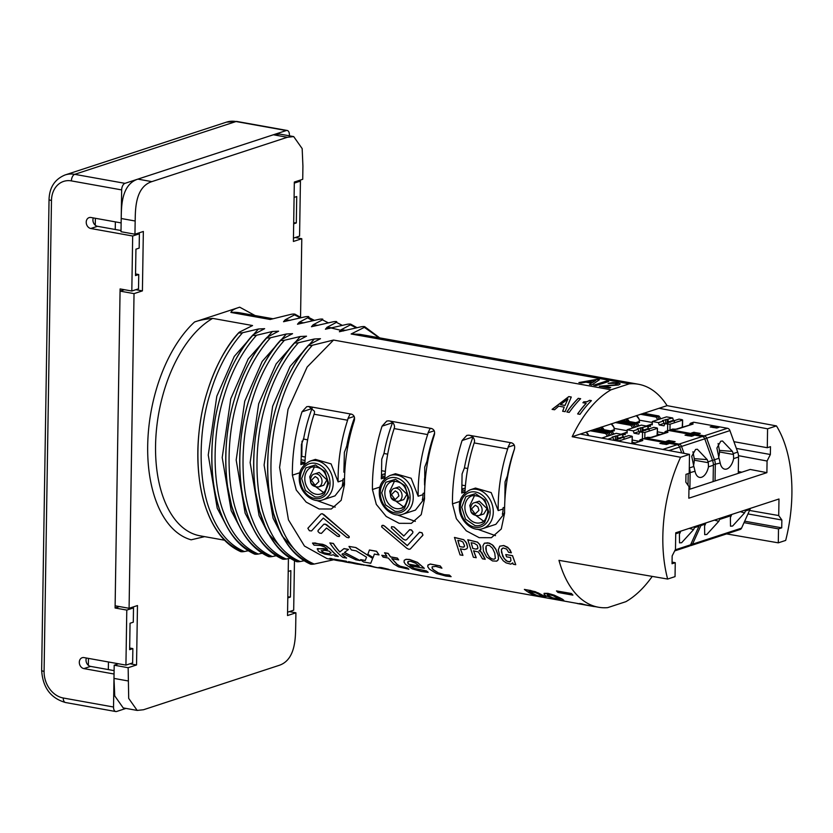 <?xml version="1.0" encoding="UTF-8"?>
<svg xmlns="http://www.w3.org/2000/svg" width="833" height="833" viewBox="0 0 833 833"><rect width="100%" height="100%" fill="white"/><g stroke="black" fill="none" stroke-linecap="round" stroke-linejoin="round"><path stroke-width="1.25" d="M135.54 273.953L138.747 274.526L135.519 275.577L135.935 249.171L139.163 248.119L139.382 233.813L132.676 236.01L90.787 228.502L97.503 226.305A5.664 4.529 71.9 0 1 93.317 217.923M125.981 708.414L116.672 711.465A5.664 3.113 -79.8 0 1 115.756 711.538A5.664 3.113 -79.8 0 1 113.527 707.019L114.048 674.012L83.873 668.597A5.664 4.529 -108.1 0 1 79.385 663.391A5.664 4.529 -108.1 0 1 82.196 657.716A5.664 4.529 -108.1 0 1 84.05 657.601L125.929 665.109L126.793 610.089L115.089 607.996L120.098 288.926L131.812 291.019L132.676 236.01M131.812 291.019L138.517 288.822L138.747 274.526M131.437 607.528L133.509 607.892L133.28 622.199L130.052 623.251L129.646 649.657L132.863 648.605L132.645 662.912L125.929 665.109M129.667 648.032L132.863 648.605M83.873 668.597L90.589 666.4A5.664 4.529 71.9 0 1 86.403 658.018M90.589 666.4L114.1 670.617M97.503 226.305L121.014 230.522M137.31 233.438L139.382 233.813M121.66 189.903A5.664 3.113 -79.8 0 1 124.971 183.343L286.271 130.552A5.664 3.113 -79.8 0 1 287.187 130.479L236.926 121.462A5.664 3.113 -79.8 0 0 236.01 121.535L74.71 174.336A29.447 23.574 71.9 0 0 65.099 174.951C54.863 179.168 49.522 187.3 49.043 199.347A5.664 1.343 0.9 0 0 51.479 200.493A23.782 19.044 71.9 0 1 71.399 180.896L121.66 189.903L121.139 222.911L90.964 217.496A5.664 4.529 -108.1 0 0 89.11 217.621A5.664 4.529 -108.1 0 0 86.299 223.296A5.664 4.529 -108.1 0 0 90.787 228.502M115.089 607.996L119.442 606.57M126.793 610.089L133.509 607.892M287.187 130.479A5.664 3.113 -79.8 0 1 289.415 134.998L289.395 135.821M298.36 180.73L300.432 181.105L299.568 236.114L293.445 238.113M294.466 560.682L293.685 610.193L287.572 612.203M294.309 183.104L300.432 181.105M293.695 222.734L296.309 222.952L296.725 196.546L294.091 197.411M296.309 222.952L293.674 223.817M287.812 596.813L290.425 597.032L290.842 570.626L288.208 571.49M290.425 597.032L287.801 597.896M638.442 384.252L359.991 334.345L351.141 333.991L629.279 383.836A113.267 62.35 -79.8 0 1 638.442 384.252A113.267 62.35 -79.8 0 1 667.087 405.65L776.45 425.913L767.578 428.818L767.287 447.727L770.483 446.675L770.369 454.506L767.068 461.024L766.891 472.655L688.808 498.207L688.995 486.639L685.84 482.172L685.965 474.341L689.203 473.279L689.505 454.37L680.592 457.286A113.267 62.35 100.2 0 0 667.65 579.05L675.042 576.623L675.261 562.692L672.044 563.743L672.158 555.903L675.48 549.353L675.74 532.797L778.98 498.998L778.72 515.554L781.854 520L781.729 527.841L778.511 528.893L778.293 542.835L726.605 533.911M675.261 562.692L672.064 562.119M316.582 500.456L335.178 507.13M397.081 514.856L415.344 521.396M477.58 529.236L495.52 535.661M504.59 511.504L504.257 513.617L495.885 524.311L482.869 528.57A20.388 16.316 71.9 0 0 493.282 512.191A20.388 16.316 71.9 0 0 470.187 489.814L475.497 488.076L491.189 492.584L498.196 510.587A108.175 59.549 -79.8 0 1 507.682 448.925A5.664 3.113 100.2 0 0 508.088 447.144L510.108 442.885L511.66 442.864C514.409 443.979 515.263 446.301 514.221 449.851A113.267 62.35 100.2 0 0 504.6 513.201L501.279 528.997L491.397 537.702L479.183 537.67L466.272 530.819L456.369 518.751L452.475 503.861A113.267 62.35 -79.8 0 1 462.096 440.511L466.824 435.378L468.844 435.19L511.66 442.864M504.871 500.612L505.048 481.88L507.38 475.893A96.774 53.27 -79.8 0 1 514.45 449.008M464.647 493.198L464.668 492.084L461.794 491.574M503.09 508.068L503.08 508.994A20.388 16.316 71.9 0 1 502.372 514.232L504.257 513.617M464.668 492.084L461.732 493.042A97.138 53.479 100.2 0 1 461.805 491.116L462.076 473.977L464.397 468.011A97.138 53.479 100.2 0 1 472.957 437.148M424.538 497.155L423.82 499.394L415.438 510.098L402.828 514.221A20.388 16.316 71.9 0 0 413.241 497.853A20.388 16.316 71.9 0 0 390.146 475.466L395.456 473.727L411.148 478.246L418.156 496.239A108.175 59.549 -79.8 0 1 427.641 434.576A5.664 3.113 100.2 0 0 428.047 432.796L430.067 428.537L431.609 428.516C434.357 429.63 435.211 431.963 434.17 435.503A113.267 62.35 100.2 0 0 424.549 498.863L421.227 514.648L411.346 523.353L399.132 523.322L386.231 516.47L376.318 504.402L372.434 489.512A113.267 62.35 -79.8 0 1 382.055 426.163L386.772 421.029L388.792 420.842L431.609 428.516M424.58 492.917L423.049 493.417L423.029 494.646A20.388 16.316 71.9 0 1 422.321 499.883L423.82 499.394M384.305 479.152L384.325 477.83L381.358 477.309M424.82 486.264L424.715 467.115L427.017 461.159A97.461 53.645 -79.8 0 1 434.597 432.993M344.779 471.915L343.894 472.207L344.383 452.35L346.663 446.426A98.138 54.02 -79.8 0 1 354.483 417.687M344.841 470.822L343.946 470.666M322.777 499.873C312.26 504.059 298.578 491.595 299.276 477.798C299.047 470.437 302.66 464.876 310.095 461.118A20.388 16.316 71.9 0 1 333.19 483.504A20.388 16.316 71.9 0 1 322.777 499.873L334.991 495.874L343.383 485.181L342.269 485.545A20.388 16.316 71.9 0 0 342.988 480.297L342.998 479.371M303.941 465.137L303.972 463.585L300.921 463.044M303.972 463.585L300.869 464.606A98.502 54.218 -79.8 0 1 301.202 457.983L301.421 444.458L303.681 438.533A98.502 54.218 100.2 0 1 311.99 408.545L312.24 407.962M344.498 482.807L343.623 483.098L343.383 485.181M392.603 422.539L392.52 422.737A97.815 53.843 100.2 0 0 384.034 453.277L381.743 459.212L381.514 474.185A97.815 53.843 100.2 0 0 381.306 478.819L384.325 477.83M776.45 425.913A113.267 62.35 -79.8 0 1 785.686 540.419L778.293 542.835M652.239 576.394A113.267 62.35 -79.8 0 1 625.854 601.686L607.653 607.642A113.267 62.35 100.2 0 1 598.479 607.236L593.908 606.414A113.267 62.35 -79.8 0 1 592.888 606.216L586.182 605.008A113.267 62.35 -79.8 0 1 581.83 603.8L579.57 603.509L581.83 603.8M629.279 383.836L611.068 389.792L333.533 340.051L312.385 345.258C309.428 345.705 308.356 345.508 309.158 344.675L320.486 338.687L314.291 339L298.422 342.748C295.465 343.196 294.393 343.009 295.194 342.176L306.523 336.188L300.328 336.501L284.459 340.249C281.502 340.697 280.429 340.51 281.231 339.666L292.56 333.679L286.375 334.002L270.496 337.75C267.539 338.198 266.466 338 267.278 337.167L278.607 331.18L272.412 331.492L256.533 335.241C253.576 335.689 252.503 335.501 253.315 334.668L264.644 328.681L258.449 328.993L242.58 332.742C239.612 333.19 238.54 333.002 239.352 332.169L252.555 325.536L212.696 318.393C205.262 319.091 199.222 320.288 194.568 321.975L239.717 307.19C234.437 308.762 231.501 310.501 230.897 312.437L270.163 319.476L291.311 314.27C294.268 313.822 295.351 314.02 294.538 314.853L285.219 319.768L283.522 321.725L305.274 316.779C308.231 316.332 309.303 316.519 308.502 317.352L299.182 322.277L297.485 324.235L319.237 319.278C322.194 318.831 323.266 319.018 322.465 319.851L313.146 324.776L311.448 326.734L333.2 321.777C336.157 321.33 337.23 321.528 336.428 322.361L327.109 327.275L325.411 329.233L347.163 324.287C350.12 323.839 351.193 324.027 350.381 324.86L341.072 329.785L339.375 331.742L361.126 326.786C364.083 326.338 365.156 326.526 364.344 327.359L351.141 333.991M379.671 337.865L364.615 326.619L364.344 327.359L379.182 337.781M310.626 564.191C297.433 558.349 286.989 546.812 279.284 529.601L273.526 513.388L269.58 494.656C266.716 474.935 266.997 454.381 270.402 432.973C274.755 402.86 289.759 364.927 308.793 344.956L309.158 344.675C294.944 360.543 284.126 380.827 276.712 405.525C264.571 443.5 264.748 494.125 277.118 524.124C284.709 544.001 295.996 557.11 310.969 563.462C310.063 564.274 311.146 564.472 314.197 564.045L333.669 559.766M296.663 561.692C283.47 555.85 273.026 544.313 265.321 527.091L259.563 510.889L255.616 492.157C252.753 472.436 253.034 451.871 256.439 430.474C260.791 400.361 275.796 362.428 294.83 342.457L295.194 342.176C280.981 358.044 270.163 378.328 262.749 403.026C250.608 441.001 250.785 491.626 263.155 521.625C270.746 541.502 282.033 554.611 297.017 560.963C296.111 561.775 297.183 561.973 300.234 561.536L304.128 560.765M282.699 559.193C269.507 553.341 259.063 541.814 251.358 524.592C246.891 514.555 243.663 502.903 241.653 489.648C238.79 469.937 239.071 449.372 242.476 427.964C246.828 397.862 261.833 359.918 280.867 339.958L281.231 339.666C267.018 355.535 256.2 375.818 248.786 400.517C236.645 438.502 236.822 489.117 249.192 519.115C256.783 538.993 268.07 552.112 283.053 558.454C282.148 559.276 283.22 559.464 286.271 559.037L290.165 558.266M268.736 556.683C255.544 550.842 245.1 539.305 237.395 522.093L231.636 505.881L227.69 487.149C224.837 467.428 225.108 446.873 228.523 425.465C232.865 395.352 247.88 357.419 266.904 337.448L267.278 337.167C253.055 353.036 242.236 373.319 234.823 398.018C222.682 435.992 222.859 486.618 235.229 516.616C242.819 536.494 254.107 549.603 269.09 555.955C268.184 556.767 269.257 556.965 272.318 556.538L276.202 555.757M254.773 554.184C241.58 548.343 231.137 536.806 223.442 519.584C218.975 509.546 215.737 497.895 213.727 484.65C210.874 464.929 211.145 444.364 214.56 422.966C218.912 392.853 233.917 354.92 252.94 334.949L253.315 334.668C239.092 350.537 228.284 370.82 220.86 395.519C208.719 433.493 208.896 484.119 221.266 514.117C228.856 533.995 240.143 547.104 255.127 553.456C254.221 554.268 255.294 554.466 258.355 554.028L262.239 553.258M240.81 551.685C227.628 545.834 217.174 534.307 209.479 517.085C205.012 507.047 201.773 495.396 199.774 482.14C196.911 462.43 197.182 441.865 200.597 420.457C204.949 390.354 219.954 352.411 238.988 332.45L239.352 332.169C225.139 348.027 214.32 368.311 206.896 393.009C194.766 430.994 194.932 481.609 207.302 511.608C214.904 531.485 226.191 544.605 241.164 550.946C240.258 551.769 241.331 551.956 244.392 551.529L248.286 550.759M301.161 317.675L294.809 314.114L294.538 314.853L300.401 317.842M308.772 316.613L308.502 317.352L314.364 320.341M322.735 319.112L322.465 319.851L328.327 322.85M336.699 321.621L336.428 322.361L342.29 325.349M357.003 327.681L350.651 324.12L350.381 324.86L356.253 327.848M591.451 383.159L589.462 384.471L591.899 384.908L599.375 379.786L596.917 379.348L578.904 382.576L581.33 383.013L585.943 382.17L591.451 383.159L589.587 384.492M593.658 385.221L595.991 385.637L608.746 381.472L606.403 381.045L593.658 385.221M617.368 383.878L614.712 384.95L599.385 386.252L609.287 388.022L610.704 387.564L603.279 386.231L618.607 385.002L620.179 383.857L617.576 382.857L612.859 382.545L608.121 383.419L616.097 383.315L617.357 383.992L614.712 385.054L599.375 386.356M620.189 384.023L617.576 382.972L612.859 382.659L608.34 383.451M194.568 321.975A118.932 65.474 -79.8 0 0 147.691 445.676A118.932 65.474 -79.8 0 0 191.153 539.815L204.626 536.639M667.65 579.05L558.974 560.349A113.267 62.35 100.2 0 0 598.479 607.236M667.087 405.65L659.09 408.274L767.578 428.818M611.068 389.792A113.267 62.35 100.2 0 0 572.188 436.711L659.09 408.274M345.987 330.337L341.072 329.785M343.602 330.951L331.284 328.025M332.034 327.838L327.109 327.275M329.639 328.441L326.932 327.359M318.071 325.328L313.146 324.776M304.107 322.829L299.182 322.277M290.155 320.33L285.219 319.768M239.717 307.19L255.065 315.54M300.546 317.269L301.785 238.717L293.393 241.466L294.33 182.052L302.723 179.303L302.92 166.1L302.171 148.607L293.695 136.591L287.333 137.278L151.835 181.625C134.904 187.165 135.435 210.218 135.165 221.005L134.956 234.208L143.349 231.47L142.412 290.884L134.03 293.622L129.084 608.298L137.476 605.549L136.539 664.963L128.147 667.712L128.698 698.408L137.174 710.424L143.536 709.737L279.034 665.39C295.965 659.851 295.434 636.797 295.705 626L295.913 612.796L287.52 615.545L288.416 558.61M227.336 527.424L217.215 508.161L208.25 455.026L216.809 396.237L234.25 356.42L258.449 328.993M241.299 529.923L231.168 510.671L222.213 457.536L230.772 398.747L248.213 358.929L272.412 331.492M255.262 532.433L245.131 513.17L236.176 460.035L244.735 401.246L262.176 361.428L286.375 334.002M280.305 546.698L268.174 533.422L259.094 515.669L250.139 462.534L258.688 403.745L276.129 363.927L300.328 336.501M294.268 549.207L282.127 535.921L273.057 518.178L264.103 465.043L272.651 406.254L290.092 366.437L314.291 339M334.189 559.859L327.005 558.579L304.462 546.052L288.447 519.834L279.596 467.375L288.031 409.336L307.138 367.041L333.533 340.051M680.592 457.286L572.188 436.711M562.66 411.242L565.097 411.679L571.282 397.018L568.814 396.581L552.102 409.347L554.539 409.784L558.704 406.15L564.212 407.139L562.66 411.242M578.31 398.278A113.267 62.35 -79.8 0 0 566.867 411.991L569.199 412.418A113.267 62.35 -79.8 0 1 580.643 398.705L578.331 398.372A113.153 62.288 -79.8 0 0 566.94 412.012M577.633 413.928L579.966 414.345A113.267 62.35 -79.8 0 1 591.42 400.631L589.629 400.309L587.119 401.683L583.756 401.829A113.267 62.35 -79.8 0 0 582.923 402.724L586.13 403.297A113.267 62.35 -79.8 0 0 577.633 413.928M386.824 556.173L381.837 555.278L383.128 557.121L388.24 558.037L393.665 563.962L398.591 566.898L408.878 569.199A113.267 62.35 -79.8 0 1 407.181 567.877L400.132 566.201L397.112 564.347L391.854 558.579M400.132 566.201L397.07 564.451L391.802 558.672L398.663 559.901L397.372 558.068L390.521 556.84L388.157 553.393L384.586 552.748L386.908 556.288L381.795 555.372M344.487 552.394L360.158 560.588L344.446 552.487L348.548 549.405L344.019 548.593L339.843 551.915A113.267 62.35 -79.8 0 1 333.398 543.449L329.847 542.908A113.382 62.413 -79.8 0 0 343.081 557.527L346.611 558.048A113.267 62.35 -79.8 0 1 342.051 554.184M355.878 547.552L348.985 546.417L355.878 547.552L372.653 558.402L355.826 547.645M372.018 560.047L372.695 558.308M365.281 560.442L360.606 559.609L365.239 560.547L365.864 558.933M378.984 554.924L379.025 554.83A113.267 62.35 -79.8 0 1 376.578 551.259L369.435 549.978L367.832 554.309L373.142 557.527L374.35 554.101L378.984 554.924A113.382 62.413 -79.8 0 1 376.526 551.352L369.394 550.072M373.142 557.527L374.402 554.007M449.331 575.051L444.468 574.77L438.262 572.969L433.264 569.741L432.035 568.012L432.192 566.825L435.794 566.388L441.917 568.2L440.209 565.919L430.172 564.108L428.058 564.951L427.735 566.69L429.401 569.106L436.492 573.489L445.707 576.03L451.122 576.665L449.331 575.051L444.499 574.666L438.304 572.865L433.306 569.637L432.077 567.908L432.244 566.732M440.209 565.919L430.224 564.014L427.798 565.315M424.341 568.325L417.427 562.337L409.565 559.443L406.015 559.307L404.213 560.297L404.057 562.181L405.577 564.462L412.262 568.887L421.54 571.521L428.1 572.386A113.382 62.413 -79.8 0 1 426.434 571.032L414.313 568.554L409.898 565.732L424.341 568.325L417.375 562.431L409.513 559.537L405.973 559.401L404.213 560.297M428.1 572.386L428.141 572.281A113.267 62.35 -79.8 0 1 426.475 570.928L414.355 568.45L409.94 565.638M312.49 543.095A113.382 62.413 -79.8 0 0 314.083 545.157L320.257 545.448L324.381 546.781L326.817 548.541A113.382 62.413 -79.8 0 0 327.598 549.426L317.602 548.614L318.154 550.977L319.83 552.164L324.849 554.143L331.336 555.215L333.377 554.736L335.033 555.996L338.271 556.465A113.267 62.35 -79.8 0 1 330.503 549.155L325.807 545.573L322.673 544.293L312.49 543.095L315.363 542.981M327.494 549.301L323.381 548.562L317.144 548.989M382.764 568.575L384.18 568.804M582.038 604.269L382.732 568.647C379.796 567.919 379.733 567.721 382.555 568.054L388.928 569.376L381.66 567.617C377.963 567.179 377.88 567.408 381.42 568.304M382.753 568.543C379.817 567.804 379.765 567.606 382.586 567.95M380.056 568.085L377.037 567.544A113.267 62.35 -79.8 0 1 370.144 565.555L366.52 565.284L369.435 565.763M372.82 566.784L348.527 561.629L362.896 564.847L356.014 563.868A113.382 62.413 -79.8 0 0 357.18 564.097L355.618 563.816A113.382 62.413 -79.8 0 1 348.506 561.744M350.589 562.806A113.382 62.413 -79.8 0 1 347.83 562.421A113.382 62.413 -79.8 0 1 341.561 560.682L346.83 561.504A113.267 62.35 -79.8 0 1 345.987 561.171L333.908 559.12L345.987 561.171M352.89 563.212L347.85 562.317A113.267 62.35 -79.8 0 1 342.176 560.786M343.54 561.536L338.49 560.64A113.267 62.35 -79.8 0 1 331.388 558.558L329.795 558.391A113.382 62.413 -79.8 0 0 336.907 560.463L338.479 560.744A113.382 62.413 -79.8 0 1 331.367 558.662L329.795 558.391M515.742 564.691L512.534 555.642L505.777 554.549L506.526 556.829L510.546 557.537L510.962 560.619L509.546 561.952L506.141 560.796L502.674 556.277L501.341 549.676L503.09 547.937L506.641 549.072L508.567 552.321L511.368 552.82L508.494 548.104L503.673 545.563L499.738 546.188L498.28 549.905L499.748 555.767L503.163 560.724L506.079 562.879L510.785 564.139L512.659 562.941L513.315 564.264L515.742 564.691L512.472 555.715L505.777 554.549M512.264 563.639L512.712 562.869M511.368 552.82L510.056 549.853L507.651 547.239L503.736 545.511L499.738 546.188M510.306 561.661L507.359 561.369L504.132 558.547L501.508 552.373L501.404 549.613L502.143 548.478M497.749 560.442L498.53 559.037L498.207 555.288L495.885 549.28L493.136 545.48L489.419 543.137L484.41 543.178L482.921 545.823L483.442 551.123L486.67 557.048L492.542 560.942L496.801 561.15L498.478 559.12L498.144 555.361L495.822 549.343L492.022 544.584L487.867 542.804L484.348 543.241M476.174 557.746L473.55 550.821L478.434 552.029L482.494 558.86L485.233 559.245L481.776 552.529L479.1 550.603L480.818 549.613L480.818 546.896L479.839 544.574L477.465 542.096L467.802 539.753L473.373 557.256L476.226 557.673L473.613 550.748M480.703 551.394L479.152 550.53M462.867 555.413L460.368 548.864L464.512 549.593L466.969 548.718L467.594 547.177L466.73 543.428L463.783 539.711L454.485 537.431L460.066 554.924L462.919 555.33L460.43 548.801M391.687 526.633L391.323 527.935A113.382 62.413 -79.8 0 0 391.354 528.049L403.266 539.159L405.202 540.096L406.556 539.753L412.689 532.995L412.908 531.839A113.267 62.35 -79.8 0 1 412.876 531.725L411.471 529.923L409.69 529.663L403.797 536.046L393.874 526.956L391.562 526.758M405.994 533.63L403.859 535.973L394.04 526.987L391.625 526.695M411.252 534.578L412.627 533.058M422.883 535.192L422.06 532.787L419.561 532.193L407.264 545.657L384.159 525.852L382.232 525.394L381.618 526.82A113.382 62.413 -79.8 0 0 381.649 526.935L406.983 548.437L408.961 549.311L410.273 549.03L422.862 535.171M421.79 536.462L422.675 535.484M416.521 535.515L407.327 545.573L384.44 525.967L383.034 525.269L381.847 525.654M326.755 524.686L323.902 524.176L318.112 530.434L317.987 531.485A113.382 62.413 -79.8 0 0 318.029 531.589L319.539 533.047L321.434 533.38L326.515 528.007L337.313 536.233L339.208 536.567L339.583 535.359A113.267 62.35 -79.8 0 1 339.531 535.265L325.193 524.061L323.756 524.321L318.008 530.569M317.467 517.751L307.856 528.299L309.407 530.725L311.511 530.944L323.308 518.064L346.684 537.306L348.746 537.816L349.204 536.567A113.267 62.35 -79.8 0 1 349.162 536.473L322.215 513.68L320.799 514.086L307.898 528.237M572.865 595.147L572.906 595.043A113.267 62.35 -79.8 0 1 571.417 593.492L556.486 590.92A113.382 62.413 -79.8 0 0 557.975 592.471L572.865 595.147A113.382 62.413 -79.8 0 1 571.376 593.596L556.486 590.92M563.795 600.301L562.431 599.208A113.267 62.35 -79.8 0 1 560.39 598.084L554.174 595.147L547.947 593.346L544.116 593.346L544.136 594.523L546.125 595.991L558.464 599.812L563.733 600.541L562.41 599.312A113.382 62.413 -79.8 0 1 560.359 598.188L551.04 594.189L544.084 593.45M545.854 597.011L535.286 591.68L524.363 589.41A113.382 62.413 -79.8 0 0 535.681 595.678L545.854 597.011L538.201 592.909L529.986 590.305M592.888 606.216L592.867 606.33A113.382 62.413 -79.8 0 0 593.887 606.528A113.382 62.413 -79.8 0 0 594.345 606.601L594.366 606.497A113.267 62.35 -79.8 0 1 593.908 606.414M344.508 484.514L341.176 500.3L331.305 509.005L319.091 508.973L306.18 502.122L296.277 490.054L292.383 475.174A113.267 62.35 -79.8 0 1 302.004 411.814L306.721 406.681L308.751 406.494L351.568 414.168C354.317 415.282 355.17 417.614 354.129 421.165A113.267 62.35 100.2 0 0 344.508 484.514M301.088 459.754L305.055 460.451M383.596 474.185L385.127 474.446M464.345 488.305L465.199 488.45M465.053 490.491L461.826 489.929M384.981 476.497L381.42 475.872M304.92 462.502L300.973 461.815M778.72 515.554L749.533 510.452M744.025 522.655L778.511 528.893M766.891 472.655L750.2 469.458L688.953 489.502M767.287 447.727L733.935 441.688M741.839 472.196L738.309 471.53M738.486 455.672L767.068 461.024M129.084 608.298L115.121 605.789L120.067 291.123L134.03 293.622M135.841 289.697L142.412 290.884M120.067 291.123L124.419 289.697M108.332 669.586L108.457 661.975M136.539 664.963L129.969 663.786M115.246 229.492L115.37 221.87M135.165 221.005L121.202 218.506L121.004 231.709L134.956 234.208M121.202 218.506C121.472 207.719 120.941 184.666 137.872 179.116L273.37 134.769L279.732 134.092L293.695 136.591M295.205 237.54L301.785 238.717M289.332 611.62L295.913 612.796M137.174 710.424L123.211 707.915L114.746 695.909L113.986 678.406L127.949 680.915M113.986 678.406L114.194 665.203L128.147 667.712M114.194 665.203L118.546 663.776M468.844 435.19C472.301 435.732 474.216 437.721 474.581 441.136A5.664 3.113 -79.8 0 1 474.175 442.917A108.175 59.549 100.2 0 0 464.918 492.949M310.095 461.118L315.405 459.379L331.097 463.898L338.104 481.891A108.175 59.549 -79.8 0 1 347.59 420.228A5.664 3.113 100.2 0 0 347.996 418.458L350.016 414.188L351.568 414.168M308.751 406.494L314.478 411.242L314.489 412.45A5.664 3.113 -79.8 0 1 314.083 414.22A108.175 59.549 100.2 0 0 304.816 464.252M388.792 420.842C392.26 421.394 394.176 423.372 394.54 426.798A5.664 3.113 -79.8 0 1 394.134 428.568A108.175 59.549 100.2 0 0 384.867 478.6M689.505 454.37L580.216 434.087M781.854 520L747.961 513.93M744.681 521.198L781.729 527.841M736.362 448.414L770.369 454.506M95.368 218.288L95.264 225.222M88.454 658.382L88.35 665.317M475.487 493.657L484.962 500.05L488.742 512.035L484.608 522.603C481.703 525.238 478.496 526.227 474.987 525.571L465.522 519.188L461.742 507.193L465.876 496.624L475.487 493.657M315.395 464.97L324.87 471.353L328.639 483.338L324.516 493.917C321.611 496.551 318.404 497.54 314.895 496.874L305.43 490.491L301.65 478.506L305.784 467.927L315.395 464.97M395.446 479.319L404.911 485.701L408.691 497.686L404.557 508.255C401.652 510.9 398.445 511.879 394.946 511.223L385.471 504.84L381.701 492.844L385.825 482.276L395.446 479.319M474.654 495.323L469.812 505.496L471.051 511.368M471.416 512.191L483.609 521.187M314.562 466.626L309.72 476.809L310.959 482.671M311.323 483.494L323.516 492.49M394.603 480.974L389.761 491.147L391 497.02M391.375 497.842L403.568 506.839M487.034 508.588L483.838 513.951L478.642 515.648A6.799 5.435 71.9 0 0 482.12 510.192A6.799 5.435 71.9 0 0 480.558 505.235A6.799 5.435 71.9 0 0 474.414 502.736L479.256 501.154L487.034 508.588M326.932 479.891L323.745 485.254L318.55 486.961A6.799 5.435 71.9 0 0 322.017 481.495A6.799 5.435 71.9 0 0 320.455 476.538A6.799 5.435 71.9 0 0 314.322 474.039L319.164 472.457L326.932 479.891M406.983 494.24L403.786 499.602L398.601 501.299A6.799 5.435 71.9 0 0 402.068 495.843A6.799 5.435 71.9 0 0 400.506 490.887A6.799 5.435 71.9 0 0 394.373 488.388L399.215 486.805L406.983 494.24M478.965 510.285L475.174 514.013L471.52 508.942L475.31 505.214L477.923 506.974L478.965 510.285M318.872 481.589L315.072 485.327L311.427 480.256L315.218 476.518L317.831 478.277L318.872 481.589M398.913 495.937L395.123 499.665L391.468 494.604L395.259 490.866L397.872 492.626L398.913 495.937M343.331 485.17L342.28 485.514M423.768 499.394L422.331 499.862M504.204 513.607L502.372 514.211M586.182 605.008L586.161 605.122A113.382 62.413 -79.8 0 1 581.809 603.904M592.867 606.33L586.161 605.122M577.227 603.404L583.923 604.727A113.382 62.413 -79.8 0 1 579.57 603.509M578.685 603.8A113.382 62.413 -79.8 0 1 578.227 603.717A113.382 62.413 -79.8 0 1 577.207 603.519M529.944 590.41L524.363 589.41M537.212 595.647L541.971 596.334L540.294 594.949L535.806 592.773L528.976 591.097A113.382 62.413 -79.8 0 0 537.212 595.647L540.357 596.189M540.388 596.084L541.367 596.324M541.388 596.209L541.971 596.334M537.233 595.533A113.267 62.35 -79.8 0 1 529.215 591.138M551.123 597.417L560.286 599.635L553.185 595.71L548.364 594.46L547.312 594.949L553.206 598.209M553.237 598.104L554.33 598.573M554.361 598.458L555.746 598.948M555.767 598.844L557.048 599.25M557.079 599.146L558.245 599.479M558.277 599.375L559.412 599.677M559.432 599.562L560.015 599.698M547.354 594.845L548.104 595.741M548.135 595.637L549.353 596.574M549.384 596.459L551.154 597.303M349.287 537.275L349.152 536.65A113.382 62.413 -79.8 0 1 349.11 536.556L323.766 514.502L322.007 513.722L320.747 514.148M339.687 535.9L339.52 535.442A113.382 62.413 -79.8 0 1 339.479 535.338L326.692 524.759M422.956 535.015L421.79 532.662L419.363 532.381M412.793 532.849L412.845 531.902A113.382 62.413 -79.8 0 1 412.824 531.787L411.179 529.861L409.336 529.944M467.594 547.177L466.136 542.387L463.731 539.774L454.422 537.493M466.969 548.718L467.532 547.25M459.618 546.583L463.596 547.166L464.543 545.74L462.888 541.939L460.514 540.888L457.838 540.419L459.618 546.583L462.294 547.052M462.357 546.989L463.596 547.166M463.658 547.094L464.429 546.625M457.9 540.357L459.681 546.521M483.921 557.152L480.651 551.467M485.181 559.328L483.869 557.225M480.818 549.613L479.777 544.636L477.403 542.158L467.74 539.815M480.11 550.54L480.766 549.686M472.811 548.53L476.091 549.103L477.975 548.093L477.267 545.219L474.196 543.283L471.145 542.752L472.811 548.53L476.091 549.103M476.153 549.041L477.58 548.801M471.207 542.689L472.863 548.468M487.357 553.945L489.617 557.339L491.793 558.839L494.104 559.245L495.343 558.339L494.76 553.102L492.511 548.26L489.596 545.584L487.399 545.199L486.045 546.25L486.357 551.633L488.763 556.277M488.825 556.205L489.617 557.339M489.679 557.267L490.627 558.193M490.689 558.11L491.793 558.839M491.845 558.766L492.938 559.151M492.99 559.078L494.104 559.245M494.167 559.172L495.396 558.266M486.108 546.177L485.785 548.218M485.847 548.156L485.847 549.218M485.91 549.155L486.357 551.633M486.42 551.561L487.42 553.872M341.238 561.13A113.382 62.413 -79.8 0 1 338.479 560.744M346.799 561.619A113.382 62.413 -79.8 0 1 345.955 561.286M347.83 562.421L346.268 562.14A113.382 62.413 -79.8 0 1 339.999 560.401L334.751 559.453A113.382 62.413 -79.8 0 1 333.908 559.12M363.886 565.211L362.917 564.743M358.357 564.285A113.382 62.413 -79.8 0 1 357.18 564.097M361.366 564.576L350.912 562.358A113.382 62.413 -79.8 0 0 355.139 563.67L362.095 564.847M355.139 563.67L361.387 564.472M355.16 563.556A113.267 62.35 -79.8 0 1 351.536 562.462M366.499 565.399A113.382 62.413 -79.8 0 0 367.114 565.597L371.299 566.346A113.382 62.413 -79.8 0 0 375.548 567.388L377.016 567.658A113.382 62.413 -79.8 0 1 370.123 565.659L368.977 565.347M379.775 568.033A113.382 62.413 -79.8 0 1 377.016 567.658M388.896 569.491L381.629 567.731C377.932 567.283 377.859 567.523 381.399 568.418L384.159 568.918M395.217 570.709L387.553 569.47M393.926 570.563L382.732 568.647C379.796 567.919 379.733 567.721 382.555 568.054M381.66 567.617L381.629 567.731C377.932 567.283 377.859 567.523 381.399 568.418M386.106 569.21L385.106 568.991M338.229 556.569A113.382 62.413 -79.8 0 1 330.462 549.249L325.765 545.667L315.311 543.074M324.662 550.321L321.299 550.852L323.808 552.748L329.389 553.81L331.055 552.935A113.382 62.413 -79.8 0 1 329.202 551.134L324.662 550.321M321.309 550.603L322.673 552.185M322.715 552.081L323.808 552.748M323.85 552.654L325.245 553.258M325.286 553.154L329.42 553.706L331.097 552.841M415.688 563.223L410.731 561.38L408.826 561.296L407.66 562.806L408.441 564.201L419.259 566.138L415.688 563.223M407.795 561.796L408.441 564.201M407.837 561.702L407.701 562.712M408.482 564.097L419.155 566.013M432.077 567.908L432.192 566.825M441.917 568.2L440.157 566.013M451.122 576.665L449.289 575.155M365.239 560.547L366.551 557.173L356.17 550.842L351.443 549.988A113.382 62.413 -79.8 0 1 348.985 546.417M372.059 559.943L370.747 563.275L363.667 562.004A113.382 62.413 -79.8 0 1 360.574 559.714M371.976 560.14L372.653 558.402M346.57 558.152A113.382 62.413 -79.8 0 1 341.967 554.237L343.029 553.529L355.868 559.818L360.158 560.588M344.019 548.593L339.802 552.019A113.382 62.413 -79.8 0 1 333.346 543.533L329.847 542.908M348.496 549.499L343.967 548.687M407.181 567.877L400.09 566.305M398.663 559.901L397.331 558.162L390.479 556.933L388.105 553.487L384.544 552.841M408.847 569.303A113.382 62.413 -79.8 0 1 407.15 567.981M610.485 387.626L603.279 386.231M608.527 381.545L606.403 381.16L593.877 385.262M599.25 379.879L596.907 379.463L579.206 382.628M587.9 381.795L592.357 382.701L595.845 380.317L587.9 381.795L592.357 382.597L595.845 380.317M591.336 400.704L589.629 400.309M589.649 400.402L587.119 401.683M587.14 401.777L583.756 401.829M583.017 402.735A113.153 62.288 -79.8 0 1 583.777 401.923M577.717 413.939A113.153 62.288 -79.8 0 1 586.161 403.391L586.13 403.297M580.57 398.778L578.331 398.372M571.24 397.102L568.814 396.581M568.835 396.675L552.144 409.43M562.702 411.325L564.212 407.139M560.494 404.63L564.982 405.515L567.908 399.017L560.494 404.63L564.951 405.421L567.908 399.017M593.221 429.703L608.475 432.431L606.08 432.9L591.451 430.286M639.442 441.521L639.557 440.574A2.27 1.812 71.9 0 1 640.556 439.595L642.972 438.793A2.27 1.812 71.9 0 1 643.711 438.752L677.114 444.739A3.394 2.718 71.9 0 1 679.603 447.071L681.717 452.933M632.591 443.812L642.805 440.47L641.295 439.543L643.711 438.752M666.483 444.499L668.847 443.687L663.016 442.573L659.871 443.406L666.483 444.499M632.185 443.302L633.351 443.51M607.018 432.91L605.747 433.556L606.08 432.9M609.017 435.701L607.361 433.16L608.475 432.431M688.204 473.602L688.016 485.264M608.819 432.681L610.474 435.232M642.805 440.47L641.743 440.334L642.066 439.678M619.721 441.417L619.731 440.678L614.41 440.438M608.215 439.283L602.009 438.127M614.483 440.23L628.676 435.586L631.56 436.107L632.299 436.45L631.883 443.677M602.009 437.991L616.201 433.347L622.345 434.451L623.063 436.784L624.323 437.013M619.731 440.678L631.987 436.669M639.661 440.969L640.962 440.199L641.535 440.834M612.817 440.136L613.702 439.845L612.994 437.512L608.152 439.095M614.962 440.074L613.702 439.845M623.834 437.169L623.615 437.762M620.189 438.72L618.221 438.366L623.063 436.784L622.886 434.222L625.25 433.399M622.345 434.451L612.151 437.033L612.994 437.512M618.221 438.366L617.513 436.034M624.25 437.273L623.917 438.283M634.434 425.142L635.569 423.56L620.325 420.832M715.047 480.964L715.308 464.627A11.329 9.069 -108.1 0 0 714.475 459.733L706.707 438.2L704.78 438.887M689.766 425.049L689.891 424.101A2.27 1.812 71.9 0 1 690.88 423.122L693.295 422.321A2.27 1.812 71.9 0 1 694.035 422.279L727.438 428.266L704.208 435.867A3.394 2.718 71.9 0 1 706.707 438.2L729.927 430.599L737.705 452.132A11.329 9.069 71.9 0 1 738.538 457.015L738.277 473.363M703.573 437.117L704.208 435.867L670.815 429.88A2.27 1.812 -108.1 0 0 669.253 430.578M660.454 434.639L657.362 434.087M637.568 426.361L635.735 423.653M643.545 413.23L658.799 415.959L657.352 416.438L641.774 413.814M636.912 422.914L635.569 423.56M737.705 452.132L733.186 453.6A11.329 9.069 71.9 0 1 733.467 454.474L733.634 458.619A12.464 6.862 -79.8 0 1 724.783 469.166A12.464 6.862 -79.8 0 1 720.201 463.023L719.275 459.118A11.329 9.069 -108.1 0 0 718.994 458.254L716.901 448.06L720.774 441.198L722.513 441.001L732.384 451.382L719.441 450.403L718.108 443.51M733.186 453.6L732.384 451.382M674.324 429.672L693.129 423.997L691.619 423.07L694.035 422.279M716.817 428.027L719.171 427.214L713.34 426.1L710.195 426.933L716.817 428.027M693.65 432.306L691.296 433.118L697.117 434.232L700.272 433.399L693.65 432.306L693.629 433.608M682.508 426.829L683.674 427.037M639.421 420.176L652.322 422.487M637.516 423.185L639.4 422.414M657.404 431.806L664.359 433.056M622.147 420.238L636.818 422.862L639.223 425.819M635.912 423.81L637.026 423.091M657.352 416.438L656.071 417.083L656.404 416.427M659.34 419.228L657.695 416.687L658.799 415.959M727.438 428.266A3.394 2.718 71.9 0 1 729.927 430.599M659.142 416.208L660.798 418.76M693.129 423.997L692.067 423.862L692.4 423.206M669.971 429.963L670.055 424.205L664.807 423.758L664.026 425.83L659.195 424.955L658.476 422.623L652.333 421.519L652.281 424.82L650.427 424.486L650.396 426.475L648.053 425.986L650.417 425.163M664.807 423.758L679.01 419.114L681.894 419.634L682.623 419.978L682.206 427.527M652.333 421.519L666.535 416.875L672.679 417.979L673.387 420.311L674.647 420.54M670.055 424.205L682.321 420.196M689.995 424.497L691.286 423.726L691.869 424.361M628.186 421.321L625.625 419.093M719.441 450.403L719.42 451.955A12.464 6.862 -79.8 0 1 718.66 457.338M659.195 424.955L664.026 423.372L663.318 421.04L658.476 422.623M665.296 423.601L664.026 423.372M674.168 420.696L673.939 421.29M670.513 422.248L668.545 421.894L673.387 420.311M672.679 417.979L662.474 420.561L663.318 421.04M668.545 421.894L667.837 419.561M674.574 420.8L674.241 421.81M652.301 423.872L650.427 424.486M750.398 508.359A11.329 9.069 71.9 0 1 749.96 509.494L741.557 528.132L692.525 544.178A3.394 2.718 71.9 0 1 691.078 545.532A3.394 2.718 71.9 0 1 690.036 545.615M691.057 543.772L692.525 544.178L700.928 525.55A11.329 9.069 -108.1 0 0 701.365 524.405M691.078 545.532L740.11 529.486A3.394 2.718 -108.1 0 0 741.557 528.132M720.066 518.282L719.941 518.667A11.329 9.069 71.9 0 1 719.639 519.428L731.249 515.627A11.329 9.069 -108.1 0 0 731.561 514.867L731.686 514.482M745.879 509.838L745.754 510.212A11.329 9.069 71.9 0 1 745.441 510.973L749.96 509.494M705.884 522.926L705.749 523.311A11.329 9.069 71.9 0 1 705.436 524.072L704.572 525.987L704.697 534.64L706.79 534.494L718.764 521.343L719.639 519.428M731.249 515.627L730.385 517.543L730.51 526.196L732.603 526.039L744.577 512.899L745.441 510.973M301.234 456.328A5.664 1.343 -179.1 0 1 301.796 456.411L302.035 441.178M505.444 492.917L504.871 492.813M465.418 485.743L461.899 485.108M425.392 478.569L424.538 478.413M385.377 471.395L381.566 470.707M345.341 464.22L344.206 464.012M305.326 457.046L301.796 456.411M467.74 468.5L464.408 467.907M427.745 461.336L426.985 461.201M387.699 454.162L383.867 453.475M347.705 446.988L346.382 446.748M307.648 439.814L303.274 439.022M465.231 488.013L461.836 489.117M424.528 479.256L424.601 484.973M385.179 473.665L381.472 474.872M344.185 464.866L344.55 470.77M609.267 433.379L610.412 431.796L595.158 429.068M689.88 489.2L690.14 472.863A11.329 9.069 -108.1 0 0 689.308 467.969L689.287 467.896M684.039 453.36L681.54 446.436L679.624 447.123M664.599 433.285L664.724 432.337A2.27 1.812 71.9 0 1 665.713 431.359L668.139 430.557A2.27 1.812 71.9 0 1 668.878 430.515L702.271 436.502L679.051 444.104A3.394 2.718 71.9 0 1 681.54 446.436L704.77 438.835L712.538 460.368A11.329 9.069 71.9 0 1 713.371 465.251L713.11 481.599M678.416 445.353L679.051 444.104L645.648 438.116A2.27 1.812 -108.1 0 0 644.086 438.814M635.287 442.875L632.205 442.323M612.401 434.597L610.568 431.89M618.388 421.467L633.632 424.195L632.185 424.674L616.607 422.05M611.745 431.15L610.412 431.796M712.538 460.368L708.019 461.836A11.329 9.069 71.9 0 1 708.31 462.711L708.466 466.855A12.464 6.862 -79.8 0 1 699.616 477.403A12.464 6.862 -79.8 0 1 695.045 471.259L694.108 467.355A11.329 9.069 -108.1 0 0 693.827 466.49L691.734 456.297L695.607 449.435L697.356 449.237L707.217 459.618L694.274 458.639L692.941 451.746M708.019 461.836L707.217 459.618M649.157 437.908L667.972 432.233L666.452 431.307L668.878 430.515M691.65 436.263L694.014 435.451L688.183 434.337L685.038 435.17L691.65 436.263M668.493 440.542L666.129 441.355L671.96 442.469L675.105 441.636L668.493 440.542L668.472 441.844M657.352 435.065L658.518 435.274M614.254 428.412L627.155 430.723M612.349 431.421L614.233 430.651M632.237 440.043L639.203 441.292M596.98 428.474L611.651 431.098L614.067 434.055M610.756 432.046L611.859 431.327M632.185 424.674L630.904 425.319L631.237 424.663M634.184 427.464L632.528 424.924L633.632 424.195M702.271 436.502A3.394 2.718 71.9 0 1 704.77 438.835M633.986 424.445L635.631 426.996M667.972 432.233L666.9 432.098L667.233 431.442M644.804 438.2L644.898 432.442L639.65 431.994L638.869 434.066L634.028 433.191L633.319 430.859L627.176 429.755L627.124 433.056L625.26 432.723L625.229 434.711L623.136 434.337M639.65 431.994L653.843 427.35L656.727 427.87L657.456 428.214L657.039 435.763M627.176 429.755L641.368 425.111L647.512 426.215L648.22 428.547L649.48 428.776M644.898 432.442L657.154 428.433M664.828 432.733L666.129 431.963L666.702 432.598M603.019 429.557L600.468 427.329M694.274 458.639L694.253 460.191A12.464 6.862 -79.8 0 1 693.493 465.574M634.028 433.191L638.869 431.609L638.161 429.276L633.319 430.859M640.129 431.838L638.869 431.609M649.001 428.933L648.782 429.526M645.356 430.484L643.378 430.13L648.22 428.547M647.512 426.215L637.307 428.797L638.161 429.276M643.378 430.13L642.67 427.798M649.417 429.037L649.074 430.047M627.134 432.108L625.26 432.723M699.428 525.04A11.329 9.069 71.9 0 1 698.991 526.185L690.588 544.813L675.23 549.842M674.688 550.905L689.141 546.167A3.394 2.718 -108.1 0 0 690.588 544.813M675.719 533.797L680.28 532.308A11.329 9.069 -108.1 0 0 680.582 531.548L680.717 531.162M694.909 526.518L694.784 526.904A11.329 9.069 71.9 0 1 694.472 527.664L698.991 526.185M680.28 532.308L679.416 534.224L679.53 542.877L681.623 542.731L693.608 529.58L694.472 527.664M51.479 200.493L44.087 671.398A23.782 19.044 71.9 0 0 63.266 698.002L113.527 707.019M71.399 180.896A5.664 3.113 100.2 0 1 74.71 174.336L124.971 183.343M49.043 199.347L41.65 670.253A5.664 1.343 0.9 0 0 44.087 671.398M41.65 670.253C42.702 687.464 50.646 698.221 65.495 702.521A5.664 3.113 -79.8 0 1 63.266 698.002M65.099 174.951L226.399 122.159A29.447 23.574 -108.1 0 1 236.01 121.535L286.271 130.552M503.08 508.994L498.196 510.587M423.029 494.646L418.156 496.239M342.988 480.297L338.104 481.891M307.679 317.842L312.635 320.736M272.839 318.727L240.071 312.854A113.267 62.35 100.2 0 0 230.897 312.437M212.696 318.393A113.267 62.35 100.2 0 0 155.865 437.356A113.267 62.35 100.2 0 0 200.107 535.827L224.546 540.211M242.58 332.742C228.377 348.59 217.569 368.842 210.155 393.509C197.994 431.473 198.15 482.099 210.499 512.118C218.1 532.037 229.398 545.178 244.392 551.529M256.533 335.241C242.341 351.089 231.532 371.341 224.108 396.008C211.957 433.972 212.113 484.598 224.462 514.617C232.063 534.536 243.351 547.677 258.355 554.028M270.496 337.75C256.304 353.598 245.496 373.85 238.071 398.507C225.92 436.471 226.076 487.107 238.425 517.126C246.016 537.046 257.314 550.176 272.318 556.538M284.459 340.249C270.267 356.097 259.459 376.349 252.035 401.006C239.883 438.981 240.029 489.606 252.389 519.625C259.979 539.545 271.277 552.675 286.271 559.037M298.422 342.748C284.22 358.596 273.411 378.848 265.998 403.516C253.846 441.48 253.992 492.105 266.352 522.124C273.942 542.044 285.24 555.184 300.234 561.536M312.385 345.258C298.183 361.106 287.375 381.358 279.961 406.015C267.81 443.979 267.955 494.615 280.315 524.634C287.906 544.543 299.203 557.683 314.197 564.045M137.872 179.116L151.835 181.625M273.37 134.769L287.333 137.278M452.475 503.861L460.055 501.383M507.682 448.925L474.175 442.917M472.8 437.013L462.096 440.511M311.99 408.545L302.004 411.814M299.953 472.696L292.383 475.174M347.59 420.228L314.083 414.22M392.52 422.737L382.055 426.163M380.004 487.034L372.434 489.512M427.641 434.576L394.134 428.568M514.263 445.124L508.088 447.144M504.621 507.255L503.101 507.755M434.212 430.786L428.047 432.796M354.16 416.438L347.996 418.458M344.529 478.569L342.998 479.069M490.137 512.285A18.118 14.505 71.9 0 1 474.966 527.216A18.118 14.505 71.9 0 1 460.347 506.943A18.118 14.505 71.9 0 1 475.518 492.011A18.118 14.505 71.9 0 1 490.137 512.285M330.035 483.588A18.118 14.505 71.9 0 1 314.874 498.53A18.118 14.505 71.9 0 1 300.255 478.257A18.118 14.505 71.9 0 1 315.426 463.315A18.118 14.505 71.9 0 1 330.035 483.588M410.086 497.936A18.118 14.505 71.9 0 1 394.915 512.868A18.118 14.505 71.9 0 1 380.296 492.595A18.118 14.505 71.9 0 1 395.467 477.663A18.118 14.505 71.9 0 1 410.086 497.936M484.608 520.396A14.161 11.329 71.9 0 1 480.933 522.645A14.161 11.329 71.9 0 1 464.897 507.11A14.161 11.329 71.9 0 1 472.124 495.739C481.318 495.041 486.524 500.321 487.763 511.577C486.42 518.803 484.14 522.489 480.933 522.645M324.506 491.699A14.161 11.329 71.9 0 1 320.84 493.959A14.161 11.329 71.9 0 1 304.805 478.413A14.161 11.329 71.9 0 1 312.031 467.042C321.215 466.345 326.432 471.624 327.671 482.88C326.328 490.106 324.047 493.802 320.84 493.959M404.557 506.048A14.161 11.329 71.9 0 1 400.892 508.297A14.161 11.329 71.9 0 1 384.846 492.761A14.161 11.329 71.9 0 1 392.083 481.391C401.267 480.693 406.483 485.972 407.712 497.228C406.369 504.454 404.099 508.14 400.892 508.297M668.941 450.559L679.603 447.071M677.114 444.739L662.808 449.414M588.733 435.669A5.664 4.529 -108.1 0 0 585.891 432.098M590.035 430.744L605.747 433.556L607.465 436.211M662.225 442.594L662.214 443.895M663.016 442.573L662.995 444.041M639.057 441.646L640.556 439.595A2.27 1.812 71.9 0 1 641.295 439.543L640.962 440.199M639.473 440.782L639.14 441.615M616.899 439.439L616.951 435.93M615.316 439.959L615.379 435.982M720.201 463.023L713.371 464.679M718.994 458.254L712.559 460.41M673.408 429.12L670.815 429.88L670.357 430.776M622.095 420.249L636.724 422.872M670.076 429.932L672.491 429.141A2.27 1.812 -108.1 0 1 673.231 429.089L674.012 429.224M639.015 425.882L637.37 423.341M635.735 422.675L639.411 421.467A5.664 4.529 -108.1 0 0 636.225 415.625M626.676 418.749A5.664 4.529 71.9 0 1 629.175 421.498M640.369 414.272L656.071 417.083L657.789 419.738M733.634 458.619L738.538 457.015M712.559 426.121L712.538 427.423M713.34 426.1L713.319 427.568M694.441 432.285L694.42 433.754M689.38 425.174L690.88 423.122A2.27 1.812 71.9 0 1 691.619 423.07L691.286 423.726M648.303 426.1L648.261 428.558M667.597 430.744L667.691 424.278M648.157 426.059L648.116 428.214M647.262 426.173L647.387 426.079A5.664 4.529 -108.1 0 0 646.45 426.027M648.053 426.194L650.417 425.09M689.807 424.309L689.464 425.142M639.411 421.311L639.4 422.57M719.42 451.955L733.467 454.474M667.223 422.966L667.275 419.457M665.64 423.487L665.702 419.509M705.436 524.072L700.928 525.55L699.397 525.123M745.754 510.212L745.077 510.098M719.941 518.667L719.275 518.543M744.577 512.899L740.256 511.67M718.764 521.343L714.443 520.125M695.045 471.259L689.214 472.884M689.308 467.969L693.827 466.49M648.241 437.356L645.648 438.116L645.19 439.012M596.928 428.485L611.557 431.109M644.909 438.168L647.324 437.377A2.27 1.812 -108.1 0 1 648.064 437.325L648.845 437.46M613.859 434.118L612.203 431.577M610.579 430.911L614.254 429.703A5.664 4.529 -108.1 0 0 611.058 423.862M601.509 426.985A5.664 4.529 71.9 0 1 604.008 429.734M615.202 422.508L630.904 425.319L632.632 427.975M708.466 466.855L713.371 465.251M687.392 434.357L687.371 435.659M688.183 434.337L688.162 435.805M669.274 440.522L669.253 441.99M664.224 433.41L665.713 431.359A2.27 1.812 71.9 0 1 666.452 431.307L666.129 431.963M642.43 438.981L642.535 432.514M622.99 434.295L622.959 436.45M622.095 434.409L622.23 434.316A5.664 4.529 -108.1 0 0 621.293 434.264M622.886 434.43L625.25 433.327M664.64 432.546L664.297 433.379M614.108 429.516L614.233 430.807M694.253 460.191L708.31 462.711M642.056 431.202L642.118 427.693M640.473 431.723L640.535 427.745M694.784 526.904L694.108 526.779M693.608 529.58L689.287 528.361M115.756 711.538L65.495 702.521M226.399 122.159L236.926 121.462M470.187 489.814C462.752 493.573 459.15 499.123 459.368 506.485C458.671 520.292 472.363 532.756 482.869 528.57M390.146 475.466C382.701 479.225 379.098 484.785 379.327 492.136C378.619 505.943 392.312 518.407 402.828 514.221M474.414 502.736C472.488 503.017 471.197 504.933 470.541 508.484C470.312 513.149 473.019 515.544 478.642 515.648M314.322 474.039C312.396 474.321 311.094 476.247 310.449 479.798C310.22 484.462 312.916 486.847 318.55 486.961M394.373 488.388C392.437 488.669 391.146 490.585 390.5 494.146C390.271 498.811 392.968 501.195 398.601 501.299M593.887 606.528L578.227 603.717M632.497 443.791L642.639 440.574M632.299 436.45L632.185 443.729M585.963 432.077L588.858 435.69M672.491 429.141L677.135 429.182L692.962 424.101M648.022 427.902L648.053 425.986M650.427 424.601L646.21 425.986M682.623 419.978L682.508 427.423M636.297 415.605L639.171 419.186L639.494 422.498M647.324 437.377L651.979 437.419L667.806 432.337M622.865 436.138L622.886 434.222M625.26 432.837L621.043 434.212M657.456 428.214L657.341 435.659M611.13 423.841L614.015 427.423L614.337 430.734"/></g></svg>
